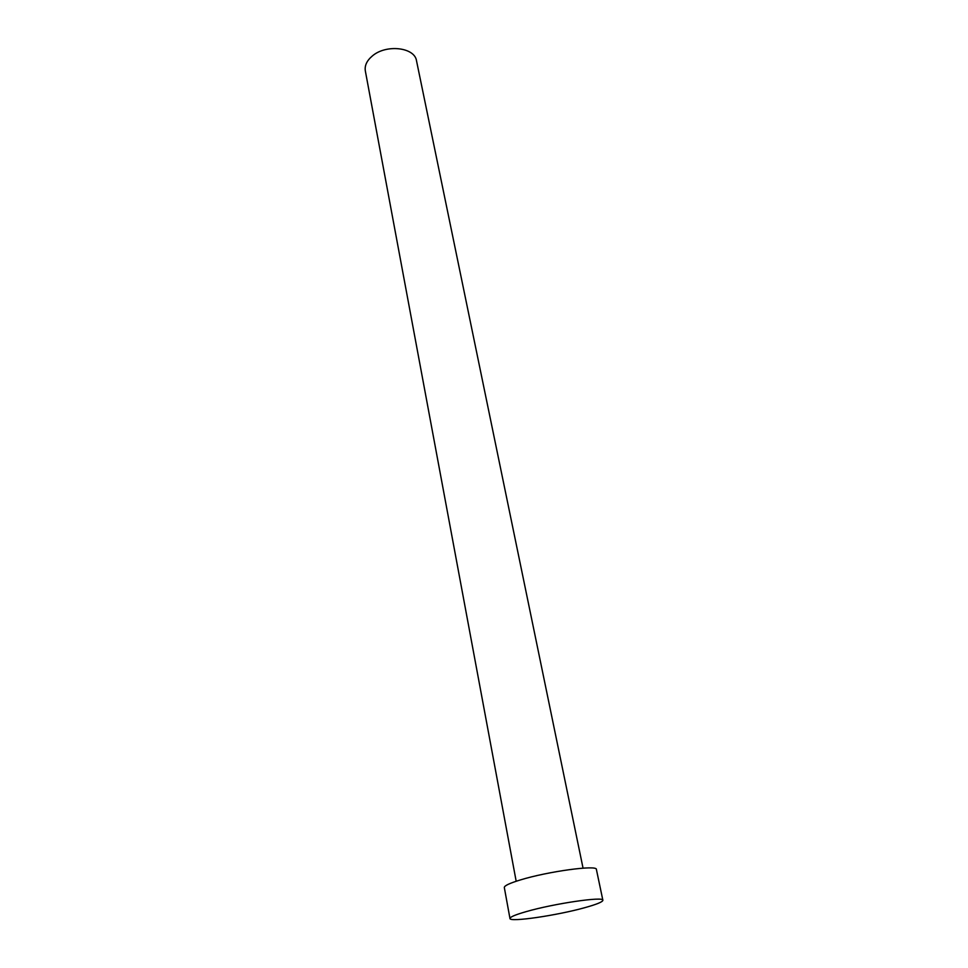 <?xml version="1.0" encoding="UTF-8"?>
<svg xmlns="http://www.w3.org/2000/svg" width="968" height="968" viewBox="0 0 968 968"><rect width="100%" height="100%" fill="white"/><g stroke="black" fill="none" stroke-linecap="round" stroke-linejoin="round"><path stroke-width="1.45" d="M516.174 881.255L365.323 70.858C364.512 65.594 366.836 60.645 372.293 56.011C386.075 43.959 414.776 47.275 416.518 60.815L583.051 868.139M509.967 918.499L504.316 887.511C504.255 885.756 509.579 883.24 520.3 879.96C547.779 871.442 597.498 864.69 596.397 869.445L602.87 900.264C602.725 901.874 596.857 904.306 585.241 907.548C557.568 915.377 509.495 922.468 509.967 918.499C509.954 917.023 515.375 914.724 526.229 911.614C554.059 903.531 604.153 896.223 602.87 900.264"/></g></svg>
